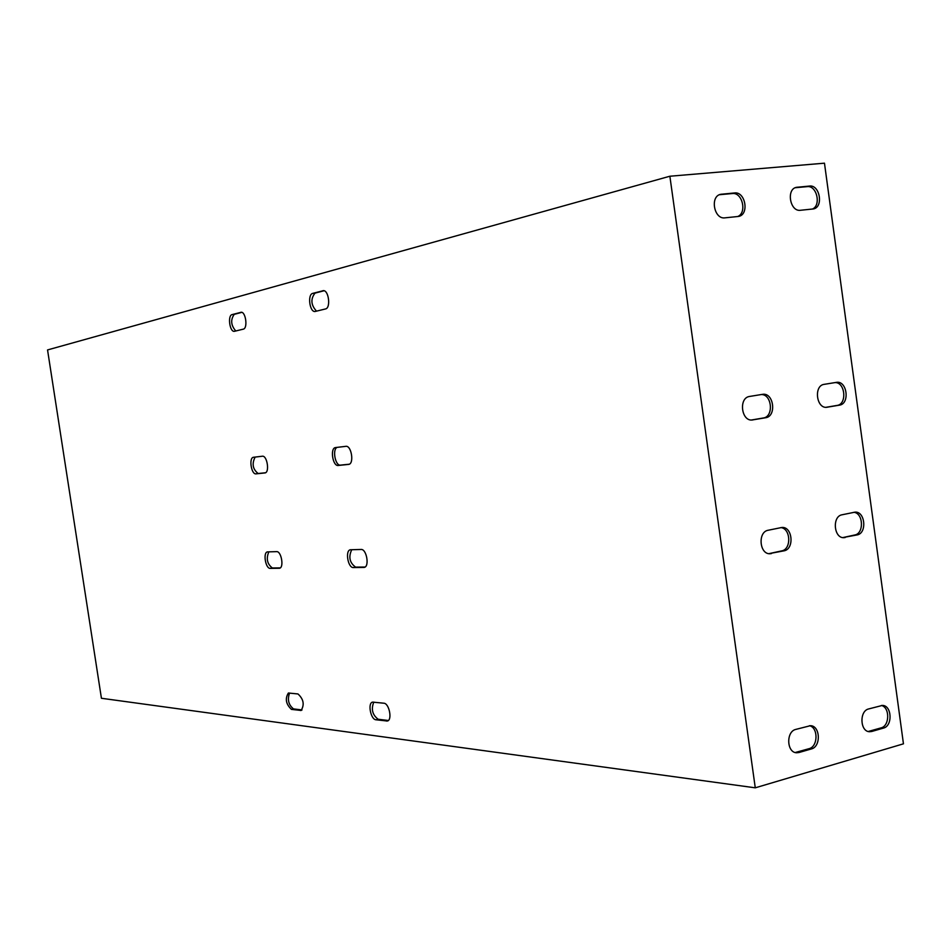 <?xml version="1.0" encoding="UTF-8"?>
<svg xmlns="http://www.w3.org/2000/svg" width="951" height="951" viewBox="0 0 951 951"><rect width="100%" height="100%" fill="white"/><g stroke="black" fill="none" stroke-linecap="round" stroke-linejoin="round"><path stroke-width="1.43" d="M845.189 537.517L844.084 537.66C833.825 538.658 831.875 516.298 842.087 514.776L854.985 512.149C865.184 511.044 867.264 533.297 857.124 534.926L842.848 537.577L854.771 534.985C864.186 533.535 863.389 513.112 853.879 512.304M812.249 209.101C821.462 205.737 816.861 185.16 807.221 186.634L795.214 187.739M826.015 407.301L837.082 405.423C847.246 404.27 845.284 382.112 835.049 382.587M868.215 731.485L881.101 727.872C889.744 725.946 889.958 707.259 881.363 705.452M795.214 752.514L809.039 748.687C818.098 746.654 818.419 727.586 809.444 725.696M751.492 419.997L763.32 417.988C774.019 416.764 771.986 394.035 761.228 394.558M768.943 553.648L781.698 550.879C791.601 549.333 790.804 528.387 780.807 527.603M737.548 216.578C747.248 213.107 742.446 191.995 732.282 193.54L719.467 194.717M373.791 702.123C370.961 709.184 372.412 714.89 378.153 719.253L388.317 720.489M351.751 549.702C348.328 556.989 349.611 562.802 355.603 567.129L365.053 567.034M337.225 447.362C332.101 449.015 335.228 466.097 340.482 465.11L349.255 464.219M324.018 290.756L314.983 293.134C310.43 299.113 310.953 305.128 316.528 311.155M241.78 312.368L234.243 314.341C230.404 319.786 230.915 325.337 235.789 330.996M255.153 457.074C251.718 463.743 252.716 469.223 258.149 473.515L265.472 472.766M268.836 551.842C265.983 558.582 267.16 563.967 272.343 567.985L280.236 567.902M289.568 693.053C287.226 699.615 288.545 704.905 293.514 708.899L302.014 709.945M665.474 177.457L669.873 176.232L755.272 787.82L101.424 698.272L47.55 349.932L665.474 177.457M383.847 703.205C389.232 703.312 392.537 720.264 387.319 721.024L375.978 719.776C370.676 719.562 367.478 702.86 372.602 702.123L383.847 703.205M361.083 549.464C366.634 548.846 369.713 566.82 364.162 567.414L353.392 567.557C347.935 568.044 344.951 550.344 350.396 549.761L361.083 549.464M345.819 446.34C351.478 445.211 354.39 463.945 348.625 464.409L338.259 465.467C332.684 466.465 329.866 448.028 335.513 447.564L345.819 446.34M322.781 290.744L323.102 290.673C328.677 289.591 331.067 308.076 325.48 308.956L315.138 311.476C309.681 312.558 307.256 294.37 312.736 293.384L323.435 290.661M240.722 312.32L240.972 312.273C245.75 311.286 248.056 328.44 243.242 329.165L234.41 331.317C229.726 332.291 227.408 315.399 232.115 314.591L241.233 312.261M262.31 456.23C267.16 455.232 269.87 472.576 264.925 472.944L256.045 473.848C251.278 474.739 248.639 457.633 253.489 457.276L262.31 456.23M276.622 551.639C281.389 551.081 284.23 567.795 279.439 568.258L270.25 568.377C265.555 568.829 262.797 552.341 267.493 551.889L276.622 551.639M291.434 709.387C285.906 704.144 284.896 698.688 288.391 693.017L297.984 693.957C303.607 699.187 304.653 704.691 301.098 710.468L291.434 709.387L293.514 708.899M669.873 176.232L824.469 163.18L903.45 743.825L755.272 787.82M800.445 210.278C790.043 211.942 786.013 189.19 796.391 187.335L809.515 186.063C819.893 184.53 823.732 207.223 813.402 208.935L800.445 210.278M827.37 407.218L827.013 407.266C816.327 409.061 813.485 385.488 824.244 384.335L836.535 382.35C847.151 380.471 850.099 403.913 839.412 405.162L826.585 407.301M871.71 731.485L869.547 731.723C860.013 731.688 859.193 710.968 868.632 708.947L882.421 705.416C891.907 705.333 892.87 725.97 883.479 728.086L871.71 731.485L869.345 731.271M798.995 752.514L796.558 752.764C786.62 752.562 785.942 731.521 795.797 729.405L810.454 725.684C820.333 725.744 821.177 746.713 811.381 748.936L798.995 752.514L796.665 752.253M752.93 419.914L752.514 419.962C741.269 421.804 738.356 397.661 749.673 396.436L762.631 394.332C773.793 392.394 776.836 416.407 765.603 417.751L752.039 419.997M771.439 553.577L770.191 553.732C759.433 554.683 757.507 531.847 768.206 530.242L781.865 527.472C792.563 526.39 794.632 549.131 783.993 550.843L769.145 553.613M724.935 217.85C714.023 219.574 709.767 196.346 720.644 194.313L734.541 192.958C745.429 191.365 749.471 214.546 738.642 216.424L724.935 217.85M857.124 534.926L854.771 534.985M809.515 186.063L807.221 186.634M797.295 187.192L795.405 187.656M839.412 405.162L837.082 405.423M883.479 728.086L881.101 727.872M809.039 748.687L811.381 748.936M763.32 417.988L765.603 417.751M781.698 550.879L783.993 550.843M732.282 193.54L734.541 192.958M719.527 194.693L721.654 194.147M386.498 721.072L388.067 720.692M375.978 719.776L378.153 719.253M363.746 567.45L364.554 567.295M353.392 567.557L355.603 567.129M338.259 465.467L340.482 465.11M312.736 293.384L314.983 293.134M232.115 314.591L234.243 314.341M256.045 473.848L258.149 473.515M279.13 568.294L279.749 568.175M270.25 568.377L272.343 567.985M300.468 710.492L301.681 710.207"/></g></svg>

